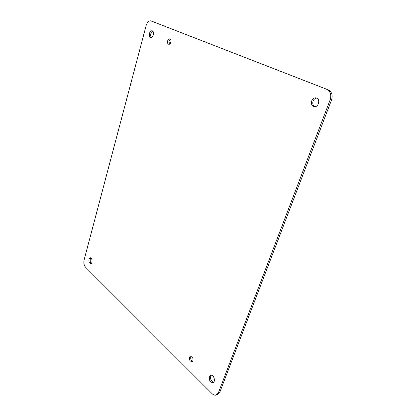 <?xml version="1.0" encoding="UTF-8"?>
<svg xmlns="http://www.w3.org/2000/svg" width="416" height="416" viewBox="0 0 416 416"><rect width="100%" height="100%" fill="white"/><g stroke="black" fill="none" stroke-linecap="round" stroke-linejoin="round"><path stroke-width="0.62" d="M149.49 33.348C149.053 35.568 149.474 36.956 150.738 37.518C153.28 38.282 154.742 31.231 152.121 30.774C150.956 30.67 150.077 31.522 149.49 33.348M167.638 40.898C167.279 42.687 167.627 43.81 168.688 44.268C170.804 44.886 171.995 39.234 169.816 38.865C168.849 38.771 168.126 39.452 167.638 40.898M189.441 357.157C189.124 359.856 189.94 361.343 191.89 361.613C194.194 361.124 192.696 355.321 190.471 356.065L189.441 357.157M209.383 376.589C208.957 380.302 210.137 382.314 212.909 382.632C216.034 381.826 213.689 374.078 210.683 375.211L209.383 376.589M89.003 259.272C88.686 261.778 89.263 263.234 90.74 263.64C92.83 263.572 92.321 257.468 90.256 257.811L89.003 259.272M311.724 100.854C310.95 103.891 311.766 105.82 314.184 106.636C318.724 107.624 320.7 98.493 316.066 97.864C314.122 97.692 312.676 98.691 311.724 100.854M326.867 89.575C330.476 91.52 331.588 94.9 330.2 99.71L218.426 392.699L216.242 395.044C214.864 395.46 213.481 394.997 212.098 393.671L85.467 267.072C83.975 265.236 83.502 262.902 84.063 260.062L146.162 25.485C147.217 22.199 148.788 20.654 150.878 20.862L328.214 89.851L150.878 20.862M152.766 31.138L150.852 33.665C150.472 35.329 150.675 36.598 151.46 37.476M170.456 39.26L169.01 41.215L169.421 44.184M191.209 356.101L190.814 356.793C190.424 358.836 190.991 360.313 192.525 361.208M211.416 375.159L210.761 376.163C210.236 379.22 211.167 381.248 213.554 382.252M90.927 257.993L90.303 259.147C89.97 260.998 90.329 262.392 91.374 263.328M316.727 98.072C315.063 98.254 313.851 99.258 313.082 101.093C312.343 103.704 312.941 105.565 314.881 106.668M216.242 395.044L217.62 394.571L219.804 392.231L331.547 99.96C332.93 95.16 331.822 91.79 328.214 89.851M218.426 392.699L219.804 392.231M331.547 99.96L330.2 99.71M152.5 21.294L151.138 20.946"/></g></svg>
